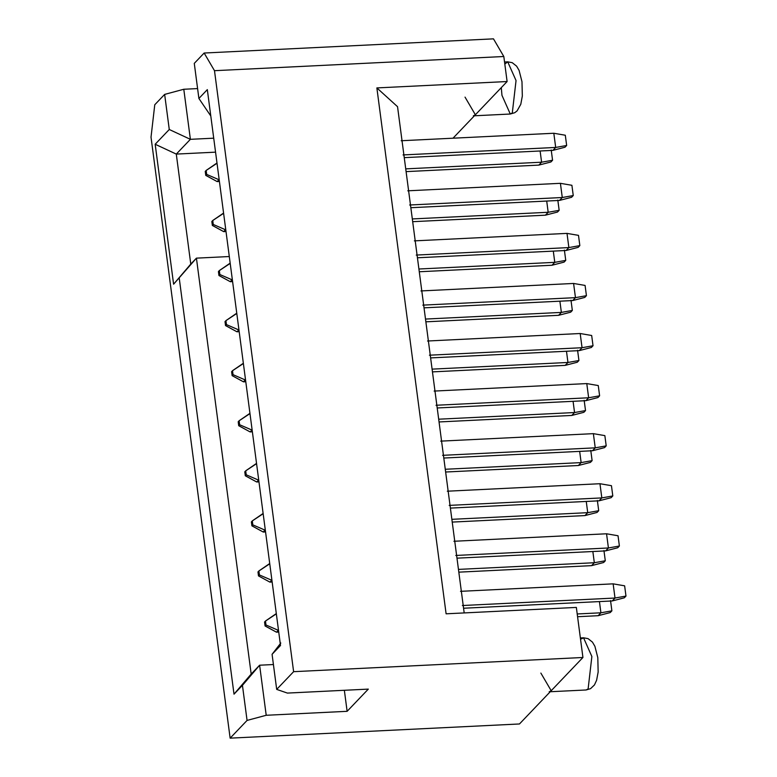 <?xml version="1.0" encoding="UTF-8"?>
<svg xmlns="http://www.w3.org/2000/svg" width="777" height="777" viewBox="0 0 777 777"><rect width="100%" height="100%" fill="white"/><g stroke="black" fill="none" stroke-linecap="round" stroke-linejoin="round"><path stroke-width="1.17" d="M190.773 264.073L196.426 258.149L229.302 256.536L196.426 258.149L173.601 284.197L196.426 258.149L173.601 284.197L190.773 264.073L176.292 154.089L215.559 152.156L176.292 154.089L155.177 144.25L173.601 284.197L155.177 144.25L169.269 129.497L164.646 94.406L154.769 104.749L151.02 137.16L230.138 738.15L247.067 720.425L266.21 715.277L259.615 665.209L273.417 664.539L259.615 665.209L242.443 685.343L247.067 720.425L242.443 685.343L259.615 665.209L251.185 674.048L259.615 665.209L266.21 715.277L347.125 711.314L344.357 690.287L347.125 711.314L368.317 689.112L287.403 693.084L276.69 689.393L272.076 654.312L280.507 645.483L207.323 89.627L280.507 645.483L272.076 654.312L280.808 643.016L272.076 654.312L276.69 689.393L293.619 671.678L214.491 70.688L204.147 53.03L194.279 63.374L198.893 98.465L207.323 89.627L198.893 98.465L210.8 115.987L198.893 98.465L194.279 63.374L204.147 53.03L493.473 38.85L204.147 53.03L214.491 70.688L293.619 671.678L276.69 689.393L287.403 693.084L368.317 689.112L347.125 711.314L266.21 715.277L247.067 720.425L230.138 738.15L519.463 723.97L582.935 657.488L293.619 671.678L582.935 657.488L576.349 607.42L446.105 613.811L576.349 607.42L582.935 657.488L519.463 723.97L230.138 738.15L151.02 137.16L154.769 104.749L164.646 94.406L183.79 89.258L190.384 139.326L176.292 154.089L190.773 264.073M213.724 138.18L190.384 139.326L213.724 138.18M197.591 88.588L183.79 89.258L197.591 88.588M251.185 674.048L234.013 694.172L242.443 685.343L234.013 694.172L179.254 278.273L234.013 694.172L251.185 674.048L196.426 258.149L251.185 674.048M446.105 613.811L376.864 87.918L507.109 81.536L503.817 56.507L214.491 70.688L503.817 56.507L493.473 38.85L503.817 56.507L507.109 81.536L376.864 87.918L397.542 106.682L376.864 87.918L446.105 613.811M453.01 138.199L507.109 81.536L453.01 138.199M190.384 139.326L169.269 129.497L155.177 144.25L176.292 154.089L190.384 139.326L183.79 89.258L164.646 94.406L169.269 129.497L190.384 139.326M464.19 612.927L397.542 106.682L464.19 612.927M465.034 97.125L475.378 114.773L473.358 115.841M540.86 673.076L551.204 690.724L549.184 691.792M474.407 115.783L510.285 114.025L512.296 112.966L516.045 80.555L507.721 61.839L516.045 80.555L512.296 112.966L510.285 114.025L501.952 95.309L501.301 87.626M581.536 638.849L583.546 637.791L588.063 638.636L592.453 642.123L594.91 646.338L597.804 657.653L598.154 672.008L596.61 680.254L594.463 684.926L590.559 688.665L586.111 689.976L588.121 688.917L591.87 656.507L583.546 637.791L591.87 656.507L588.121 688.917L586.111 689.976L550.233 691.734M504.817 64.073L507.721 61.839L504.535 61.995M278.506 630.293L276.476 632.177L278.739 632.07L276.476 632.177L278.506 630.293M278.438 629.739L278.263 630.302L265.996 624.999L265.472 621.056L276.34 613.849M271.911 580.225L269.881 582.109L272.154 582.002L269.881 582.109L271.911 580.225M271.843 579.671L271.668 580.234L259.411 574.931L258.887 570.988L269.755 563.791M262.898 513.607L252.292 520.891L252.816 524.873L252.292 520.92L263.16 513.723M265.248 529.613L263.286 532.051L265.559 531.934L263.286 532.051L265.083 530.167L252.816 524.863L265.083 530.167M258.731 480.089L256.701 481.983L258.964 481.866L256.701 481.983L258.731 480.089M258.663 479.545L258.488 480.108L246.231 474.796L245.707 470.852L256.565 463.655M252.146 430.021L250.107 431.915L252.379 431.808L250.107 431.915L252.146 430.031M252.069 429.477L251.903 430.04L239.637 424.737L238.724 425.689L239.627 424.737L239.112 420.784L249.98 413.587M243.133 363.413L232.517 370.687L233.042 374.679L232.517 370.726L243.386 363.529M245.474 379.409L243.512 381.847L245.785 381.74L243.512 381.847L245.309 379.972L233.042 374.669L245.309 379.972M238.957 329.895L236.927 331.779L239.19 331.672L236.927 331.779L238.957 329.895M225.942 320.648L236.791 313.461M238.889 329.351L238.714 329.904L226.457 324.601L225.544 325.553L236.927 331.779L225.534 325.582L225.009 321.6M229.943 263.286L219.337 270.561L219.862 274.543L219.337 270.59L230.206 263.393M232.294 279.283L230.332 281.721L232.605 281.604L230.332 281.721L232.129 279.837L219.862 274.534L232.129 279.837M223.358 213.219L212.752 220.493L213.267 224.475L212.743 220.522L223.611 213.325M225.709 229.215L223.737 231.653L226.01 231.536L223.737 231.653L225.534 229.778L213.267 224.466L225.534 229.778M219.114 179.147L218.939 179.71L206.682 174.407L206.158 170.464L217.026 163.257M218.939 179.71L217.152 181.585L219.415 181.478L217.152 181.585L218.939 179.71L206.672 174.417L206.158 170.425L216.764 163.151M265.093 625.951L276.476 632.177L265.083 625.98L264.559 621.998L265.083 625.951L265.996 624.999L265.083 625.951M276.088 613.743L265.481 621.017L265.996 625.009L278.263 630.302M258.498 575.893L269.881 582.109L258.488 575.912L257.974 571.93L258.488 575.883L259.401 574.931L258.498 575.883M269.493 563.675L258.887 570.949L259.411 574.941L271.678 580.234M251.389 521.872L251.903 525.815L252.816 524.873L251.903 525.815L263.286 532.051L251.903 525.844L251.379 521.862L252.292 520.911M245.318 475.757L256.701 481.983L245.309 475.786L244.784 471.794L245.309 475.747L246.222 474.805L245.309 475.757M256.313 463.548L245.707 470.823L246.222 474.805L258.488 480.099M238.199 421.746L238.724 425.679L250.107 431.915L238.714 425.718L238.199 421.736L239.112 420.784M249.718 413.481L239.112 420.755L239.637 424.747L251.903 430.04M231.614 371.678L232.129 375.621L233.042 374.669L232.129 375.621L243.512 381.847L232.129 375.65L231.604 371.668L232.517 370.716M236.538 313.345L225.932 320.629L226.447 324.611L238.714 329.904M225.932 320.658L225.019 321.61L225.534 325.553L226.447 324.601L225.932 320.658M219.337 270.581L218.424 271.542L218.949 275.485L219.852 274.543L218.949 275.495L230.332 281.721L218.939 275.514L218.424 271.532M212.743 220.522L211.839 221.474L212.354 225.417L213.267 224.475L212.354 225.427L223.737 231.653L212.354 225.456L211.83 221.464M205.769 175.359L217.152 181.585L205.759 175.388L205.245 171.406L205.759 175.359L206.672 174.407L205.769 175.359M265.481 621.046L264.568 621.998M258.887 570.978L257.974 571.93M245.707 470.843L244.794 471.804M206.158 170.454L205.245 171.406M541.598 162.208L405.72 168.871L541.598 162.208L540.112 150.981L541.598 162.208L538.82 165.112L541.598 162.208L552.564 160.247L541.598 162.208M406.089 171.62L538.82 165.112L406.089 171.62M548.183 212.276L412.315 218.939L548.183 212.276L546.707 201.049L548.183 212.276L545.415 215.18L548.183 212.276L559.158 210.305L548.183 212.276M412.674 221.688L545.415 215.18L412.674 221.688M567.958 362.47L432.09 369.133L567.958 362.47L566.482 351.243L567.958 362.47L565.19 365.375L567.958 362.47L578.933 360.509L567.958 362.47M432.449 371.882L565.19 365.375L432.449 371.882M584.964 515.578L452.224 522.086L584.964 515.578L597.037 512.451L584.964 515.578M587.733 512.674L451.864 519.327L587.733 512.674L586.256 501.447L587.733 512.674L584.955 515.578L587.733 512.674L598.708 510.703L587.733 512.674M581.138 462.606L445.27 469.269L581.138 462.606L579.661 451.379L581.138 462.606L578.37 465.51L581.138 462.606L592.113 460.635L581.138 462.606M445.639 472.018L578.37 465.51L445.639 472.018M574.553 412.538L438.684 419.201L574.553 412.538L573.076 401.311L574.553 412.538L571.775 415.442L574.553 412.538L585.518 410.577L574.553 412.538M439.044 421.95L571.775 415.442L439.044 421.95M561.373 312.412L425.495 319.065L561.373 312.412L559.887 301.185L561.373 312.412L558.595 315.316L561.373 312.412L572.338 310.441L561.373 312.412M425.864 321.824L558.595 315.316L425.864 321.824M554.778 262.344L418.91 269.007L554.778 262.344L553.302 251.117L554.778 262.344L552 265.248L554.778 262.344L565.743 260.373L554.778 262.344M419.269 271.756L552 265.248L419.269 271.756M594.327 562.733L458.459 569.395L594.327 562.733L592.851 551.505L594.327 562.733L591.55 565.646L594.327 562.733L605.293 560.771L594.327 562.733M458.818 572.154L591.55 565.646L458.818 572.154M600.912 612.8L577.204 613.966L600.912 612.8L599.436 601.573L600.912 612.8L598.144 615.705L600.912 612.8L611.887 610.839L600.912 612.8M577.573 616.715L598.144 615.705L577.573 616.715M552.913 150.359L555.691 147.445L403.049 154.934L555.691 147.445L553.816 133.255L401.185 140.744L553.816 133.255L555.691 147.445L552.913 150.359L404.244 157.644L552.913 150.359L564.996 147.222L566.656 145.484L555.691 147.445L566.656 145.484L565.306 135.237L553.816 133.255L565.306 135.237L566.656 145.484L564.996 147.222L552.913 150.359M559.508 200.417L562.276 197.513L409.644 205.002L562.276 197.513L560.411 183.323L407.779 190.812L560.411 183.323L562.276 197.513L559.508 200.417L410.839 207.712L559.508 200.417L571.581 197.29L573.251 195.551L562.276 197.513L573.251 195.551L571.901 185.295L560.411 183.323L571.901 185.295L573.251 195.551L571.581 197.29L559.508 200.417M566.093 250.485L568.871 247.581L416.239 255.07L568.871 247.581L567.006 233.391L414.364 240.87L567.006 233.391L568.871 247.581L566.093 250.485L417.434 257.779L566.093 250.485L578.175 247.358L579.836 245.61L568.871 247.581L579.836 245.61L578.496 235.363L567.006 233.391L578.496 235.363L579.836 245.61L578.175 247.358L566.093 250.485M572.688 300.553L575.466 297.649L422.824 305.128L575.466 297.649L573.591 283.459L420.959 290.938L573.591 283.459L575.466 297.649L572.688 300.553L424.019 307.838L572.688 300.553L584.77 297.426L586.431 295.678L575.466 297.649L586.431 295.678L585.081 285.431L573.591 283.459L585.081 285.431L586.431 295.678L584.77 297.426L572.688 300.553M579.283 350.621L582.051 347.717L429.419 355.196L582.051 347.717L580.186 333.518L427.554 341.006L580.186 333.518L582.051 347.717L579.283 350.621L430.613 357.906L579.283 350.621L591.355 347.484L593.026 345.746L582.051 347.717L593.026 345.746L591.676 335.499L580.186 333.518L591.676 335.499L593.026 345.746L591.355 347.484L579.283 350.621M585.868 400.679L588.645 397.775L436.014 405.264L588.645 397.775L586.781 383.585L434.139 391.074L586.781 383.585L588.645 397.775L585.868 400.679L437.208 407.974L585.868 400.679L597.95 397.552L599.611 395.814L588.645 397.775L599.611 395.814L598.261 385.557L586.781 383.585L598.261 385.557L599.611 395.814L597.95 397.552L585.868 400.679M592.462 450.747L595.24 447.843L442.599 455.332L595.24 447.843L593.366 433.653L440.734 441.132L593.366 433.653L595.24 447.843L592.462 450.747L443.793 458.041L592.462 450.747L604.545 447.62L606.206 445.872L595.24 447.843L606.206 445.872L604.856 435.625L593.366 433.653L604.856 435.625L606.206 445.872L604.545 447.62L592.462 450.747M599.057 500.815L601.825 497.911L449.193 505.39L601.825 497.911L599.961 483.721L447.319 491.2L599.961 483.721L601.825 497.911L599.057 500.815L450.388 508.1L599.057 500.815L611.13 497.688L612.8 495.94L601.825 497.911L612.8 495.94L611.45 485.693L599.961 483.721L611.45 485.693L612.8 495.94L611.13 497.688L599.057 500.815M605.642 550.883L608.42 547.979L455.778 555.458L608.42 547.979L606.555 533.78L453.914 541.268L606.555 533.78L608.42 547.979L605.642 550.883L456.973 558.168L605.642 550.883L617.725 547.756L619.386 546.008L608.42 547.979L619.386 546.008L618.036 535.761L606.555 533.78L618.036 535.761L619.386 546.008L617.725 547.756L605.642 550.883M612.237 600.951L615.015 598.037L462.373 605.526L615.015 598.037L613.14 583.848L460.508 591.336L613.14 583.848L615.015 598.037L612.237 600.951L463.568 608.236L612.237 600.951L624.319 597.814L625.98 596.076L615.015 598.037L625.98 596.076L624.63 585.829L613.14 583.848L624.63 585.829L625.98 596.076L624.319 597.814L612.237 600.951M538.82 165.112L550.903 161.985L552.564 160.247L551.214 149.99L552.564 160.247L550.903 161.985L538.82 165.112M545.415 215.18L557.488 212.053L559.158 210.305L557.808 200.058L559.158 210.305L557.488 212.053L545.415 215.18M565.19 365.375L577.262 362.247L578.933 360.509L577.583 350.252L578.933 360.509L577.262 362.247L565.19 365.375M597.037 512.451L598.708 510.703L597.358 500.456L598.708 510.703L597.037 512.451M578.37 465.51L590.442 462.383L592.113 460.635L590.763 450.388L592.113 460.635L590.442 462.383L578.37 465.51M571.775 415.442L583.857 412.315L585.518 410.577L584.168 400.32L585.518 410.577L583.857 412.315L571.775 415.442M558.595 315.316L570.677 312.179L572.338 310.441L570.988 300.194L572.338 310.441L570.677 312.179L558.595 315.316M552 265.248L564.083 262.121L565.743 260.373L564.393 250.126L565.743 260.373L564.083 262.121L552 265.248M591.55 565.646L603.632 562.509L605.293 560.771L603.943 550.524L605.293 560.771L603.632 562.509L591.55 565.646M598.144 615.705L610.217 612.577L611.887 610.839L610.537 600.582L611.887 610.839L610.217 612.577L598.144 615.705M583.546 637.791L580.37 637.946M507.721 61.839L512.237 62.684L516.627 66.171L519.085 70.386L521.979 81.702L522.329 96.047L520.784 104.303L517.093 110.888L514.733 112.714L510.285 114.025"/></g></svg>
